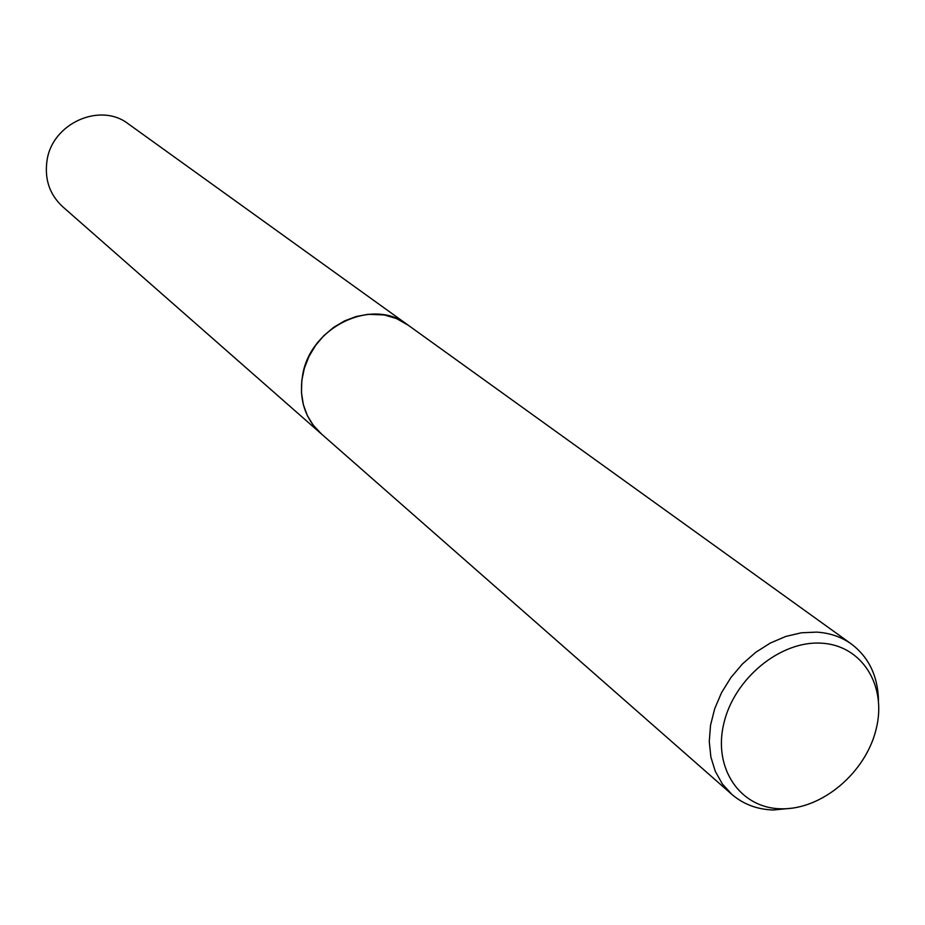 <?xml version="1.0" encoding="UTF-8"?>
<svg xmlns="http://www.w3.org/2000/svg" width="925" height="925" viewBox="0 0 925 925"><rect width="100%" height="100%" fill="white"/><g stroke="black" fill="none" stroke-linecap="round" stroke-linejoin="round"><path stroke-width="1.39" d="M321.623 434.126L313.124 425.118L307.216 415.325L303.273 404.341L301.458 392.535L301.828 380.302L304.383 368.081L309.054 356.275L315.668 345.291L324.004 335.509L333.786 327.277L344.655 320.871L356.241 316.5L368.15 314.303L384.245 314.951L396.443 318.512L408.26 325.253M321.38 433.917L313.563 425.697L307.505 415.938L303.423 404.953L301.492 393.125L301.758 380.846L304.244 368.555L308.858 356.657L315.437 345.592L323.773 335.729L333.567 327.415L344.482 320.94L356.125 316.523L368.092 314.303L384.349 314.962L396.86 318.674L407.994 325.068M792.771 808.103L773.381 809.999C757.193 809.479 743.318 804.264 731.779 794.332L722.344 783.914L715.291 771.346L710.874 757.032L709.267 741.468L710.55 725.177L714.69 708.723L721.546 692.663L730.9 677.562L742.428 663.965L755.713 652.333L770.305 643.06L785.672 636.481L801.304 632.793L816.648 632.122C829.806 632.931 841.38 636.897 851.382 644.02C868.783 657.212 877.825 675.99 878.507 700.364M821.238 643.176C862.239 645.153 887.329 685.957 876.044 729.571C865.349 773.219 821.308 810.057 780.85 808.785C740.254 808.173 712.897 768.525 723.801 723.535C734.103 678.522 780.411 640.528 821.238 643.176M407.37 324.606C372.602 297.017 310.176 326.745 302.602 375.272C298.752 399.068 304.822 418.447 320.79 433.409L62.599 206.645C49.672 194.574 44.458 179.334 46.967 160.938C51.835 123.453 100.212 101.75 128.413 123.938L851.382 644.02M320.802 433.409L731.779 794.332"/></g></svg>

